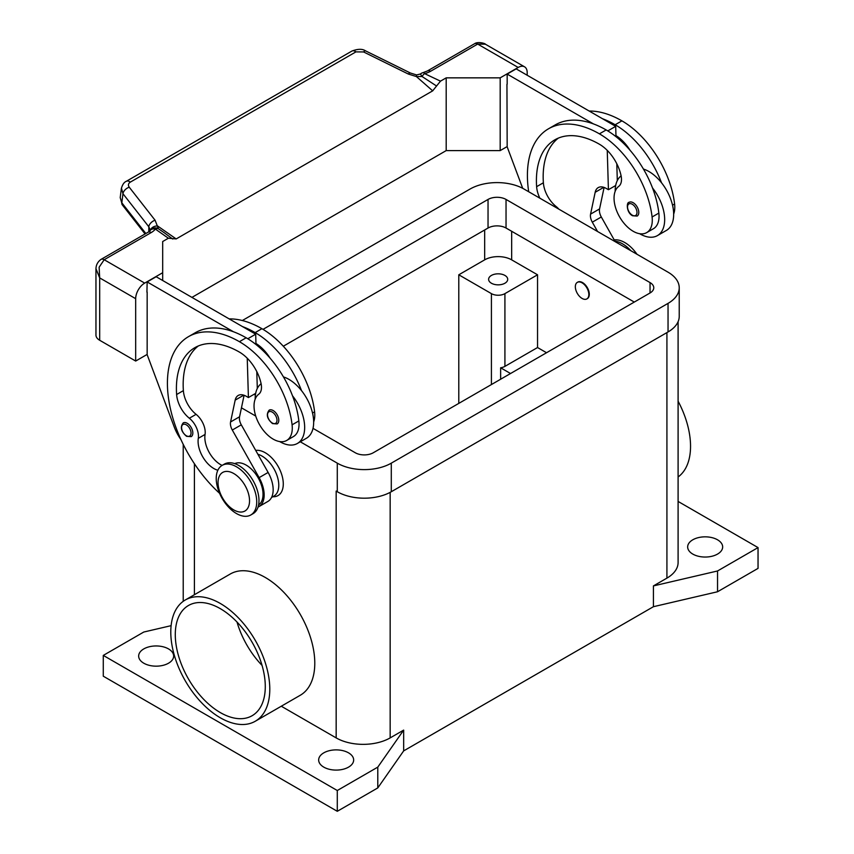 <?xml version="1.0" encoding="UTF-8"?>
<svg xmlns="http://www.w3.org/2000/svg" width="854" height="854" viewBox="0 0 854 854"><rect width="100%" height="100%" fill="white"/><g stroke="black" fill="none" stroke-linecap="round" stroke-linejoin="round"><path stroke-width="1.28" d="M263.021 329.356L488.04 199.441A12.725 7.344 180 0 1 506.038 199.441L650.043 282.589A12.725 7.344 180 0 1 653.769 287.777A12.725 7.344 180 0 1 650.043 292.975L373.283 452.759A12.725 7.344 180 0 1 355.285 452.759L313.012 428.356M634.287 302.07L506.038 228.029A12.725 7.344 0 0 0 488.04 228.029L283.304 346.233M255.389 395.082L254.033 394.302M336.316 491.167A38.184 22.044 180 0 1 336.166 491.082L337.287 491.733A38.184 22.044 0 0 0 391.292 491.733L668.041 331.95A38.184 22.044 0 0 0 679.229 316.364L679.229 287.777A38.184 22.044 180 0 1 668.041 303.373L391.292 463.156A38.184 22.044 180 0 1 337.287 463.156L300.288 441.785M242.322 320.528L470.042 189.054A38.184 22.044 180 0 1 524.036 189.054L668.041 272.191A38.184 22.044 180 0 1 679.229 287.777M255.73 416.069L241.447 407.817M692.797 554.086A17.496 10.109 180 0 1 687.662 546.944A17.496 10.109 180 0 1 698.476 537.604A17.496 10.109 180 0 1 717.541 539.803A17.496 10.109 180 0 1 722.665 546.944A17.496 10.109 180 0 1 711.862 556.274A17.496 10.109 180 0 1 692.797 554.086M143.782 663.206A17.496 10.109 180 0 1 138.658 656.064A17.496 10.109 180 0 1 149.461 646.724A17.496 10.109 180 0 1 168.537 648.923A17.496 10.109 180 0 1 173.661 656.064A17.496 10.109 180 0 1 162.858 665.394A17.496 10.109 180 0 1 143.782 663.206M323.783 767.127A17.496 10.109 180 0 1 318.659 759.985A17.496 10.109 180 0 1 329.463 750.655A17.496 10.109 180 0 1 348.539 752.844A17.496 10.109 180 0 1 353.663 759.985A17.496 10.109 180 0 1 342.86 769.326A17.496 10.109 180 0 1 323.783 767.127M491.413 283.229A9.543 5.508 180 0 1 488.616 279.333A9.543 5.508 180 0 1 494.509 274.241A9.543 5.508 180 0 1 504.917 275.436A9.543 5.508 180 0 1 507.714 279.333A9.543 5.508 180 0 1 501.821 284.425A9.543 5.508 180 0 1 491.413 283.229M170.789 632.035A70.007 40.416 60 0 1 185.286 599.988A70.007 40.416 60 0 1 239.227 618.734A70.007 40.416 60 0 1 269.789 689.189A70.007 40.416 60 0 1 255.293 721.235A70.007 40.416 60 0 1 201.341 702.479A70.007 40.416 60 0 1 170.789 632.035M185.286 599.988L230.281 574.005A70.007 40.416 60 0 1 284.233 592.761A70.007 40.416 60 0 1 314.784 663.206A70.007 40.416 60 0 1 300.288 695.252L255.293 721.235M678.097 401.188A70.007 40.416 60 0 1 690.544 446.268A70.007 40.416 60 0 1 678.097 476.98M220.289 712.567A63.644 36.743 60 0 1 178.71 656.491A63.644 36.743 60 0 1 188.467 605.497A63.644 36.743 60 0 1 220.289 608.646A63.644 36.743 60 0 1 261.858 664.732A63.644 36.743 60 0 1 252.101 715.727A63.644 36.743 60 0 1 220.289 712.567M237.006 622.022A63.644 36.743 -120 0 0 262.061 665.426M255.709 450.421A25.46 14.699 60 0 1 273.995 460.381A25.46 14.699 60 0 1 283.282 483.94A25.46 14.699 60 0 1 272.789 496.772M575.34 286.741A9.543 5.508 -120 0 0 579.503 296.349A9.543 5.508 -120 0 0 586.869 298.911A9.543 5.508 -120 0 0 588.844 294.534A9.543 5.508 -120 0 0 584.67 284.926A9.543 5.508 -120 0 0 577.315 282.375A9.543 5.508 -120 0 0 575.34 286.741M577.55 282.247A9.543 5.508 60 0 1 577.774 282.108A9.543 5.508 60 0 1 585.129 284.67A9.543 5.508 60 0 1 589.292 294.278A9.543 5.508 60 0 1 587.317 298.644A9.543 5.508 60 0 1 587.082 298.772M256.734 501.864A28.641 16.536 -120 0 0 244.233 473.041A28.641 16.536 -120 0 0 222.168 465.366A28.641 16.536 -120 0 0 216.233 478.486A28.641 16.536 -120 0 0 228.733 507.297A28.641 16.536 -120 0 0 250.809 514.973A28.641 16.536 -120 0 0 256.734 501.864M249.539 500.828A22.279 12.863 -120 0 0 233.782 473.543A22.279 12.863 -120 0 0 218.037 482.638A22.279 12.863 -120 0 0 233.782 509.913A22.279 12.863 -120 0 0 249.539 500.828M250.809 514.973L253.051 513.67A28.641 16.536 -120 0 0 258.986 500.561A28.641 16.536 -120 0 0 246.486 471.739A28.641 16.536 -120 0 0 224.421 464.074L222.168 465.366M217.866 470.244A22.279 12.863 60 0 1 198.299 438.337A15.906 9.18 -120 0 0 189.342 418.236A22.279 12.863 60 0 1 176.618 394.527A89.094 51.443 60 0 1 194.861 347.674A89.094 51.443 60 0 1 239.408 352.083A31.822 18.372 60 0 1 261.068 383.51A15.906 9.18 60 0 1 258.73 394.217A27.05 15.618 -120 0 0 254.225 409.247A27.05 15.618 -120 0 0 267.121 434.505A27.05 15.618 -120 0 0 286.688 440.461A27.05 15.618 -120 0 0 292.089 424.822A75.269 43.458 -120 0 0 239.408 341.685A101.829 58.787 -120 0 0 188.499 336.647A101.829 58.787 -120 0 0 219.595 493.313M258.591 504.938A23.869 13.781 -120 0 0 259.392 504.319A23.869 13.781 -120 0 0 257.652 476.948A23.869 13.781 -120 0 0 234.743 463.647M271.519 497.498L273.846 496.163A23.869 13.781 -120 0 0 275.137 495.224A23.869 13.781 -120 0 0 276.098 473.148A23.869 13.781 -120 0 0 257.865 454.243M286.688 440.461L293.434 436.565A27.05 15.618 -120 0 0 298.847 420.926A75.269 43.458 -120 0 0 292.516 395.818A35.003 20.208 60 0 1 304.664 427.427A35.003 20.208 60 0 1 297.416 443.45L306.415 438.251A35.003 20.208 -120 0 0 313.664 422.228A35.003 20.208 -120 0 0 301.515 390.63A75.269 43.458 -120 0 0 255.165 332.601A101.829 58.787 -120 0 0 242.483 326.58L156.165 276.739L147.155 281.937L233.484 331.768A101.829 58.787 -120 0 0 195.246 332.75L188.499 336.647M283.443 376.913A35.003 20.208 60 0 1 301.515 390.63M255.165 399.17A35.003 20.208 60 0 1 255.165 398.85A35.003 20.208 60 0 1 261.11 383.702M278.788 420.285A7.953 4.59 60 0 1 277.144 423.926L272.522 423.595C267.003 418.844 265.893 414.361 269.181 410.144A7.953 4.59 60 0 1 273.163 410.539A7.953 4.59 60 0 1 278.788 420.285M192.833 433.01A7.953 4.59 60 0 1 191.189 436.65L186.578 436.319C181.059 431.569 179.938 427.085 183.236 422.879A7.953 4.59 60 0 1 187.207 423.274A7.953 4.59 60 0 1 192.833 433.01M673.667 214.055A27.05 15.618 -120 0 0 674.596 203.989A75.269 43.458 -120 0 0 621.915 120.852A101.829 58.787 -120 0 0 589.175 111.041M539.867 198.192A22.279 12.863 60 0 1 536.622 186.674A89.094 51.443 60 0 1 554.865 139.821A89.094 51.443 60 0 1 599.412 144.23A31.822 18.372 60 0 1 621.071 175.668A15.906 9.18 60 0 1 618.734 186.364A27.05 15.618 -120 0 0 614.239 201.395A27.05 15.618 -120 0 0 627.124 226.652A27.05 15.618 -120 0 0 646.691 232.608L653.438 228.712A27.05 15.618 -120 0 0 658.85 213.084A75.269 43.458 -120 0 0 652.52 187.976A75.269 43.458 -120 0 0 606.169 129.947A101.829 58.787 -120 0 0 593.487 123.926L507.169 74.085L507.169 84.215M646.691 232.608A27.05 15.618 -120 0 0 652.093 216.98A75.269 43.458 -120 0 0 599.412 133.843A101.829 58.787 -120 0 0 548.503 128.794A101.829 58.787 -120 0 0 528.69 191.734M621.114 175.849A35.003 20.208 -120 0 0 615.168 190.997A35.003 20.208 -120 0 0 615.168 191.328M639.635 233.708A35.003 20.208 -120 0 0 657.42 235.608A35.003 20.208 -120 0 0 664.668 219.585A35.003 20.208 -120 0 0 652.52 187.976M643.446 169.06A35.003 20.208 60 0 1 661.519 182.777A35.003 20.208 60 0 1 673.667 214.386A35.003 20.208 60 0 1 666.419 230.409L657.42 235.608M629.184 202.302A7.953 4.59 60 0 1 633.166 202.697A7.953 4.59 60 0 1 638.792 212.432A7.953 4.59 60 0 1 637.148 216.073L632.526 215.742C626.462 212.763 626.195 202.142 629.184 202.302M95.958 268.7L99.683 277.902L99.139 267.195L104.188 259.723L151.275 232.534A19.087 11.027 0 0 0 155.343 229.064A6.362 4.024 -54.7 0 1 158.428 228.755L155.097 220.247L129.264 187.229C127.897 185.211 128.239 183.514 130.31 182.126L355.926 51.88A6.362 3.672 -120 0 0 352.563 50.792A6.362 3.672 -120 0 0 351.976 51.026A6.362 3.672 -120 0 0 351.965 51.026L126.349 181.283A6.362 3.672 60 0 1 126.36 181.283A6.362 3.672 60 0 1 126.947 181.048A6.362 3.672 60 0 1 130.31 182.126M147.155 354.421L135.679 361.05L135.679 298.686A12.725 7.344 -60 0 1 138.316 289.816A12.725 7.344 -60 0 1 144.689 283.101L162.687 272.714L162.687 241.533L168.387 238.234L176.18 238.939L157.595 225.979A6.362 4.644 -6.4 0 0 150.603 230.004M95.958 269.031L95.958 335.067A12.725 7.344 0 0 0 99.683 340.266L99.683 277.902L135.679 298.686M145.842 233.516L121.823 202.814L120.211 197.616L122.335 204.907A6.362 3.822 142 0 0 122.335 204.917A6.362 3.822 142 0 1 121.823 202.814L122.965 193.73A6.362 3.822 -38 0 1 125.058 189.844A6.362 3.822 -38 0 1 129.264 187.229M121.428 188.083L122.965 193.73L148.799 226.748A6.362 3.822 -38 0 1 150.891 222.862A6.362 3.822 -38 0 1 155.097 220.247M355.926 51.88L363.58 51.945L408.329 74.042L416.4 76.561L422.079 76.54A6.362 3.288 -64.8 0 1 424.587 73.615A19.087 11.027 0 0 0 430.597 71.266L477.685 44.077L485.371 44.205L524.559 66.825A12.725 7.344 -60 0 1 527.196 72.654L527.196 75.259M430.597 71.266A6.362 3.672 -120 0 0 427.416 70.957L474.504 43.767A6.362 3.672 -120 0 1 477.685 44.077L518.186 67.455A12.725 7.344 -60 0 1 524.559 66.825M168.387 238.234L155.343 229.064A6.362 4.782 -143.5 0 0 150.219 230.473A6.362 6.362 0 0 1 156.122 227.943A6.362 6.021 97.1 0 1 156.154 227.943A6.362 6.021 97.1 0 1 158.428 228.755L164.79 233.121M151.275 232.534A6.362 3.672 60 0 0 148.094 232.213L101.007 259.402A6.362 3.672 60 0 1 104.188 259.723L144.689 283.101M416.592 74.938L416.4 76.561L432.69 90.844L436.565 86.008L422.079 76.54L420.392 74.02L416.592 74.938L410.368 73.006A6.362 1.943 -63.7 0 1 410.422 73.028M408.329 74.042A6.362 1.943 -63.7 0 1 410.368 72.996L365.619 50.898A6.362 1.943 -63.7 0 1 365.672 50.93M148.799 231.776L148.799 226.748L150.368 230.281M518.186 67.455L500.188 77.853L446.194 77.853L440.483 81.151L424.587 73.615A6.362 2.039 76.2 0 0 423.072 72.633A6.362 6.362 0 0 0 420.392 74.02M436.565 86.008L440.483 81.151M176.18 238.939L432.69 90.844M172.732 239.035L163.989 232.555M191.936 297.395L446.194 150.603L446.194 77.853M446.194 150.603L500.188 150.603L507.169 146.578M135.679 361.05L99.683 340.266M162.687 280.507L162.687 272.714M147.155 292.068L147.155 354.677L174.259 427.043A31.822 18.372 60 0 0 180.877 439.458M146.931 292.196L147.155 281.937M558.868 209.155A15.906 9.18 -120 0 0 556.093 206.497A22.279 12.863 60 0 1 543.379 182.777A89.094 51.443 60 0 1 558.367 138.092M597.554 231.498L592.302 222.179A9.543 5.508 60 0 1 590.573 214.119L595.174 192.289A15.906 9.18 60 0 1 598.216 187.613A15.906 9.18 60 0 1 606.169 188.403L608.422 189.705L607.247 150.379M607.792 130.908L615.691 126.349L615.99 136.672M616.801 163.754L617.303 180.621M604.098 187.432L599.572 208.92A9.543 5.508 -120 0 0 601.312 216.991L615.222 241.703M507.169 74.085L516.168 68.886L615.691 126.349M506.945 84.343L507.169 146.835L522.701 188.318M608.422 189.705L615.681 185.51M593.487 123.926A101.829 58.787 -120 0 0 555.249 124.897L548.503 128.794M615.969 135.615A31.822 18.372 60 0 1 630.135 150.368M661.519 182.777A75.269 43.458 -120 0 0 615.168 124.748A101.829 58.787 -120 0 0 602.486 118.727M630.935 250.766A28.641 16.536 -120 0 0 614.944 241.191M636.988 254.268A28.641 16.536 -120 0 0 614.218 239.921M222.093 465.409A22.279 12.863 60 0 1 205.056 434.44A15.906 9.18 -120 0 0 196.089 414.339A22.279 12.863 60 0 1 183.375 390.63A89.094 51.443 60 0 1 198.363 345.945M247.244 358.232L248.407 397.548L246.165 396.245A15.906 9.18 -120 0 0 238.202 395.466A15.906 9.18 -120 0 0 235.17 400.142L230.569 421.961A9.543 5.508 -120 0 0 232.299 430.032L259.125 477.642A25.46 14.699 60 0 1 258.89 506.635A25.46 14.699 60 0 1 258.047 507.062M242.483 326.58L255.688 334.192L247.788 338.76M255.677 393.352L248.407 397.548M257.3 388.474L256.798 371.607M255.986 344.525L255.954 343.468A31.822 18.372 60 0 1 270.131 358.221M255.688 334.192L255.954 343.468M258.89 506.635L267.889 501.437A25.46 14.699 -120 0 0 268.124 472.443L241.298 424.833A9.543 5.508 60 0 1 239.568 416.773L244.095 395.274M292.516 395.818A75.269 43.458 -120 0 0 246.165 337.789A101.829 58.787 -120 0 0 233.484 331.768M297.416 443.45A35.003 20.208 60 0 1 279.632 441.55M313.664 421.908A27.05 15.618 -120 0 0 314.592 411.831A75.269 43.458 -120 0 0 261.911 328.694A101.829 58.787 -120 0 0 229.171 318.884M510.543 373.518L500.636 367.796A9.543 5.508 0 0 0 504.917 366.377L537.54 347.535L546.539 352.734M500.636 379.24L500.636 367.796M537.54 274.796L504.917 293.627A9.543 5.508 180 0 1 491.413 293.627L458.79 274.796L484.666 259.851A19.087 11.027 180 0 1 511.663 259.851L537.54 274.796L537.54 347.535M458.79 403.398L458.79 274.796M678.097 321.67L678.097 562.53A38.184 22.044 180 0 1 666.921 578.126L653.417 585.919L717.541 570.974L758.042 547.595L678.097 501.437M758.042 547.595L758.042 568.38L717.541 591.758L653.417 606.703L403.664 750.89L403.664 730.106L390.161 737.899A38.184 22.044 180 0 1 336.166 737.899L281.286 706.226M403.664 730.106L377.788 767.127L337.287 790.516L103.281 655.413L143.782 632.035L171.11 625.662M717.541 591.758L717.541 570.974M653.417 606.703L653.417 585.919M403.664 750.89L377.788 787.922L377.788 767.127M377.788 787.922L337.287 811.3L337.287 790.516M337.287 811.3L103.281 676.197L103.281 655.413M500.188 150.603L500.188 77.853M650.043 282.589L650.043 292.975M506.038 199.441L506.038 228.029M488.04 199.441L488.04 228.029M668.041 303.373L668.041 331.95M337.287 463.156L337.287 491.733M391.292 463.156L391.292 491.733M276.984 420.285A6.683 3.854 -120 0 0 272.266 412.098A6.683 3.854 -120 0 0 267.537 414.83A6.683 3.854 -120 0 0 272.266 423.008A6.683 3.854 -120 0 0 276.984 420.285M191.04 433.01A6.683 3.854 -120 0 0 186.311 424.833A6.683 3.854 -120 0 0 181.582 427.555A6.683 3.854 -120 0 0 186.311 435.743A6.683 3.854 -120 0 0 191.04 433.01M674.596 203.989L672.536 205.184M658.85 213.084L652.093 216.98M632.27 204.255A6.683 3.854 -120 0 0 627.541 206.978A6.683 3.854 -120 0 0 632.27 215.165A6.683 3.854 -120 0 0 636.988 212.432A6.683 3.854 -120 0 0 632.27 204.255M427.416 70.957L423.072 72.633M363.58 51.945A6.362 1.943 -63.7 0 1 365.619 50.898C362.502 48.763 357.954 48.795 351.976 51.026M595.174 192.289L603.778 187.325M590.573 214.119L599.572 208.92M592.302 222.179L601.312 216.991M556.093 206.497L555.175 207.031M543.379 182.777L536.622 186.674M606.169 129.947L599.412 133.843M621.915 120.852L615.168 124.748M243.774 395.167L235.17 400.142M239.568 416.773L230.569 421.961M241.298 424.833L232.299 430.032M268.124 472.443L259.125 477.642M312.532 413.026L314.592 411.831M255.165 332.601L261.911 328.694M198.299 438.337L205.056 434.44M189.342 418.236L196.089 414.339M176.618 394.527L183.375 390.63M292.089 424.822L298.847 420.926M239.408 341.685L246.165 337.789M504.917 293.627L504.917 366.377M491.413 293.627L491.413 384.556M511.663 231.274L511.663 259.851M484.666 229.972L484.666 259.851M666.921 578.126L666.921 332.601M390.161 737.899L390.161 492.352M336.166 737.899L336.166 491.082M194.413 594.715L194.413 463.754M120.211 197.626L121.353 188.531C122.432 184.603 124.108 182.18 126.371 181.283M145.063 233.964L122.325 204.907M474.504 43.767C477.952 41.152 485.787 43.65 485.392 44.227M148.094 232.213L150.219 230.473M95.958 269.074C96 265.039 97.676 261.815 101.007 259.402M183.226 601.323L183.226 444.39"/></g></svg>

